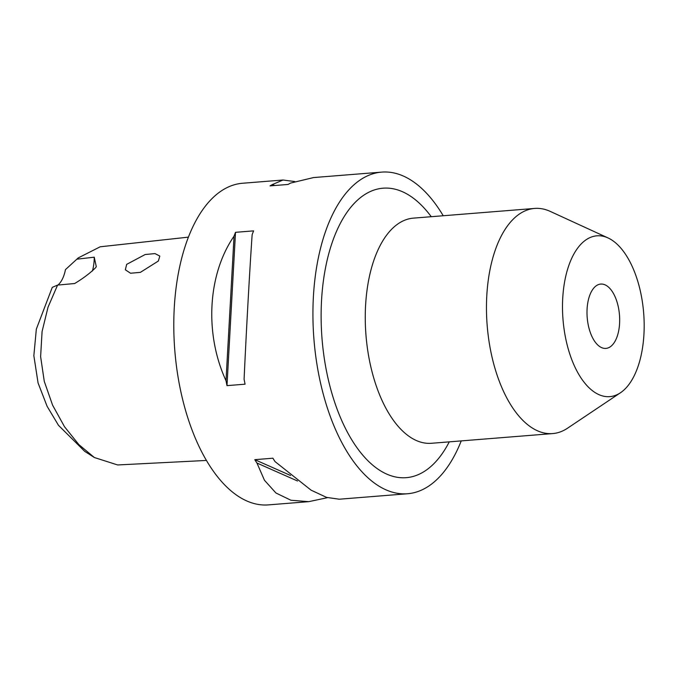 <?xml version="1.0" encoding="UTF-8"?>
<svg xmlns="http://www.w3.org/2000/svg" width="677" height="677" viewBox="0 0 677 677"><rect width="100%" height="100%" fill="white"/><g stroke="black" fill="none" stroke-linecap="round" stroke-linejoin="round"><path stroke-width="1.02" d="M188.477 237.136L100.213 246.783L78.227 257.92L76.848 259.181L94.255 257.192L96.286 266.696L95.652 267.652C90.295 273.009 83.305 278.298 74.682 283.519L57.579 285.093L48.025 307.197L42.076 331.561L40.62 356.618L44.267 381.346L52.594 405.176L64.518 426.738L78.87 444.628L94.399 457.534L117.637 464.955L206.426 460.445M57.892 285.059A32.268 16.18 85.4 0 0 65.449 269.624L78.227 257.92M65.449 269.624L76.848 259.181M126.65 264.377L125.355 269.801L130.543 273.237L140.384 272.366L158.35 261.026L159.84 256.092L155.008 253.596L145.191 254.51L126.65 264.377M590.615 333.338A32.268 16.18 -94.6 0 1 600.761 284.069A32.268 16.18 -94.6 0 1 616.053 299.124A32.268 16.18 -94.6 0 1 605.907 348.401A32.268 16.18 -94.6 0 1 590.615 333.338M635.128 273.474A80.665 40.459 -94.6 0 1 620.428 392.778A80.665 40.459 -94.6 0 1 571.54 358.996A80.665 40.459 -94.6 0 1 567.571 269.336A80.665 40.459 -94.6 0 1 608.039 237.94A80.665 40.459 -94.6 0 1 635.128 273.474M620.428 392.778L567.588 428.169A112.932 56.64 -94.6 0 1 552.669 433.585A112.932 56.64 -94.6 0 1 499.144 380.872A112.932 56.64 -94.6 0 1 534.652 208.431A112.932 56.64 -94.6 0 1 550.249 211.402L608.039 237.94M327.49 497.671L308.754 501.657L290.949 500.252L275.937 492.991L264.47 480.272L256.947 463.034A161.338 80.91 -94.6 0 1 254.806 459.666L272.899 458.219A161.338 80.91 85.4 0 0 275.04 461.587L311.098 490.173L326.61 497.4L339.279 499.211L407.495 493.753A161.338 80.91 85.4 0 0 461.24 440.896M443.223 215.751A161.338 80.91 85.4 0 0 381.76 172.11L313.544 177.569L290.526 183.086A161.338 80.91 85.4 0 0 288.131 184.44L270.038 185.896A161.338 80.91 -94.6 0 1 272.442 184.533L283.011 180.014L242.62 183.247A161.338 80.91 85.4 0 0 191.896 429.59A161.338 80.91 85.4 0 0 268.363 504.89L308.754 501.657M381.76 172.11A161.338 80.91 85.4 0 0 331.036 418.462A161.338 80.91 85.4 0 0 407.495 493.753M57.579 285.093L52.264 287.353L36.338 329.124L33.85 355.687L38.064 382.954L47.102 406.302L58.493 425.325L84.727 451.364L94.399 457.534M226.99 385.636A161.338 80.91 -94.6 0 1 226.008 380.711C204.361 333.769 207.67 274.337 234.047 236.171A161.338 80.91 -94.6 0 1 235.511 232.321L253.604 230.874A161.338 80.91 85.4 0 0 252.132 234.724C249.635 270.978 246.326 330.41 244.092 379.264A161.338 80.91 85.4 0 0 245.074 384.189L226.99 385.636L235.511 232.321M283.011 180.014L294.8 181.554M92.427 270.995A32.268 16.18 85.4 0 0 94.255 257.192M254.806 459.666L290.535 475.474M256.947 463.034L297.499 480.983M274.676 185.523L272.442 184.533M234.047 236.171L226.008 380.711M534.652 208.431L413.444 218.129A112.932 56.64 85.4 0 0 377.944 390.578A112.932 56.64 85.4 0 0 431.461 443.283L552.669 433.585M449.266 441.861A145.2 72.82 -94.6 0 1 337.391 409.907A145.2 72.82 -94.6 0 1 338.737 226.524A145.2 72.82 -94.6 0 1 431.249 216.708"/></g></svg>
